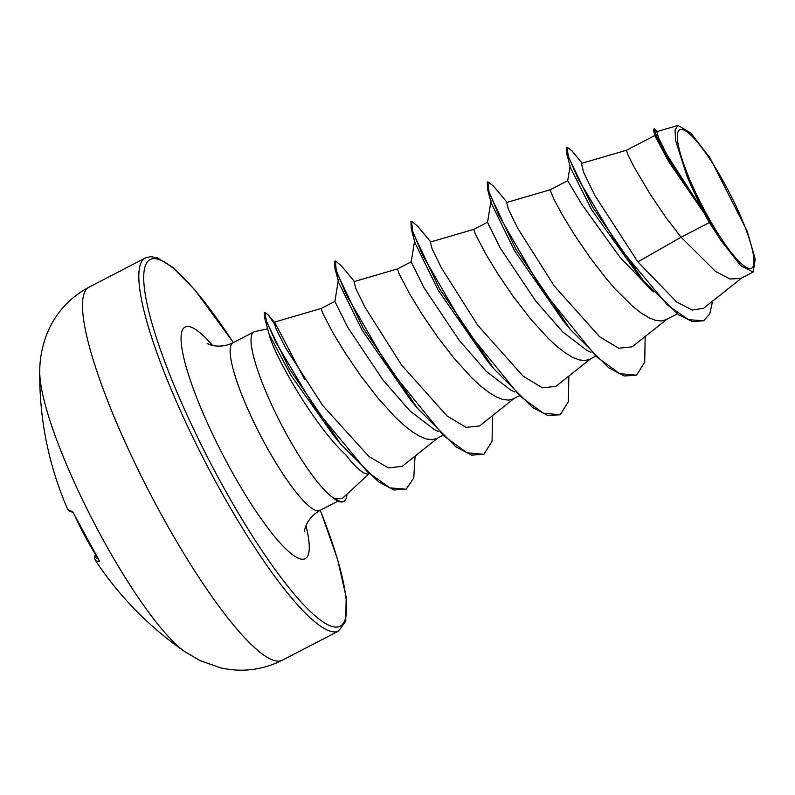 <?xml version="1.0" encoding="UTF-8"?>
<svg xmlns="http://www.w3.org/2000/svg" width="795" height="795" viewBox="0 0 795 795"><rect width="100%" height="100%" fill="white"/><g stroke="black" fill="none" stroke-linecap="round" stroke-linejoin="round"><path stroke-width="1.19" d="M98.093 558.547L72.872 512.01L73.706 512.378C69.98 511.722 67.893 510.529 67.446 508.78A336.126 336.126 0 0 1 39.75 371.484L39.75 371.484A168.063 32.605 62.6 0 0 100.438 534.856A168.063 32.605 62.6 0 0 185.076 651.85L200.161 660.635L220.354 667.76C241.73 672.649 262.41 670.125 282.384 660.188A210.079 40.754 62.6 0 1 158.344 509.088A210.079 40.754 62.6 0 1 89.03 287.164L145.356 257.978A210.079 40.754 -117.4 0 0 214.66 479.892A210.079 40.754 -117.4 0 0 338.7 631.001L282.384 660.188M73.041 512.159A1.799 1.779 -83.1 0 1 72.305 511.324L74.362 514.653A334.079 321.786 80.1 0 0 85.453 537.072A334.079 321.786 80.1 0 0 98.123 558.587L99.474 561.578A335.51 27.815 150.1 0 1 95.132 559.978A336.126 336.126 0 0 0 185.076 651.85M725.815 185.841A78.009 15.135 -117.4 0 1 752.607 267.339A78.009 15.135 -117.4 0 1 705.493 212.136A78.009 15.135 -117.4 0 1 678.692 130.638A78.009 15.135 -117.4 0 1 725.815 185.841M267.597 328.852L254.897 331.575A94.446 18.325 62.6 0 0 253.973 331.903A94.446 18.325 62.6 0 0 285.137 431.685A94.446 18.325 62.6 0 0 335.033 498.853L334.715 499.012A93.661 18.166 62.6 0 0 343.38 501.556L344.016 501.228A93.661 18.166 62.6 0 0 346.908 494.252M709.369 222.56L721.194 240.835L740.711 265.659L753.163 272.049L740.692 278.508L729.889 278.975L715.58 271.473L681.077 237.228L709.369 222.56A84.33 16.357 -117.4 0 1 704.271 213.408A84.33 16.357 -117.4 0 1 704.022 212.961L668.774 161.753L654.891 135.786L653.579 130.4L668.943 161.166L704.022 212.961M637.878 261.883L681.077 237.228L666.021 217.552L650.737 195.103L633.933 166.811L627.941 154.836L626.48 150.225L581.473 163.382L583.56 172.217L594.74 195.292L637.878 261.883L676.565 301.911L692.316 310.08L703.625 308.261L741.626 278.021M653.331 291.964L619.881 257.153L581.781 204.315L567.68 180.704L550.12 189.806L554.055 199.535L562.244 214.68L574.417 234.664L589.701 257.113L606.863 279.353L615.718 289.569L633.019 306.651L641.118 313.001L648.611 317.603L655.358 320.305L661.221 321.001L665.912 319.759L677.31 313.856M590.993 352.423L587.018 350.486L562.552 331.753L535.601 300.838L500.274 248.08L487.544 222.322L491.042 200.688M595.147 356.438L589.592 359.32L584.901 360.562L579.028 359.867L572.281 357.164L564.788 352.563L556.699 346.213L548.172 338.322L530.543 318.914L513.371 296.674L498.087 274.225L485.914 254.241L475.301 233.959L473.81 229.358L487.554 222.232M514.673 391.975L510.688 390.037L486.212 371.295L459.281 340.399L423.924 287.591L411.214 261.893L414.712 240.249M518.827 395.999L513.272 398.881L508.571 400.123L502.708 399.428L495.961 396.725L488.468 392.124L480.379 385.774L471.852 377.883L454.223 358.475L437.051 336.235L421.767 313.786L409.594 293.802L398.971 273.52L397.47 268.929L411.234 261.793M438.353 431.536L434.368 429.608L409.922 410.886L382.952 379.96L347.614 327.172L334.894 301.454L338.392 279.81M442.507 435.561L436.942 438.442L432.251 439.685L426.378 438.989L419.641 436.286L412.148 431.685L404.049 425.335L395.522 417.445L377.893 398.037L360.721 375.797L345.447 353.348L333.264 333.363L322.651 313.081L321.15 308.49L334.904 301.355M677.996 125.451L656.779 131.652L658.628 138.072L667.244 155.264L701.419 208.31L686.93 175.973L675.651 140.705L675.044 130.042L677.996 125.451L690.775 132.964L710.104 158.076L747.171 231.146L755.25 259.24L753.163 272.049M368.592 473.81A84.33 16.357 -117.4 0 1 346.014 455.078C312.882 424.6 272.705 352.125 269.127 334.228L264.516 317.374L264.288 312.783L264.924 312.445L268.203 314.909L273.967 323.187M582.109 163.204L572.122 151.08L567.034 147.065L566.398 147.393L566.577 153.008L570.403 167.666L591.788 209.989L636.865 273.013L643.473 280.764L678.503 314.691L692.544 321.677L703.754 320.723L709.836 313.717L712.588 301.126M566.577 153.008L592.603 207.217L643.473 280.764M657.107 131.553L654.206 128.681L653.579 130.4M567.034 147.065L568.286 156.158L577.965 178.527L617.695 245.496L667.462 305.041L688.549 319.719L703.754 320.723M654.206 128.681L656.362 135.766L665.624 153.922L703.873 212.772M701.419 208.31L700.763 207.575M304.574 379.354L275.11 323.068M321.18 308.47L274.056 322.253L276.173 329.219L285.614 347.882L322.681 405.46L368.92 456.509L388.397 467.907L402.22 466.317L437.876 437.956M397.51 268.909L354.014 281.629L355.872 288.635L365.034 307.337L401.465 364.895L446.909 415.855L466.049 427.342L479.574 425.941L514.196 398.394M473.83 229.348L430.343 242.068L432.202 249.093L441.364 267.786L477.745 325.284L523.249 376.303L542.389 387.791L555.904 386.38L590.526 358.833M550.15 189.786L506.663 202.506L508.522 209.522L517.674 228.205L554.115 285.783L599.579 336.752L618.709 348.22L632.224 346.819L666.846 319.272M335.033 498.853L342.625 498.207L368.83 474.019M645.162 336.524L644.715 362.132L636.556 375.2L624.254 375.995L608.712 367.777L570.184 329.249L563.267 320.882L514.673 250.922L491.439 203.59L487.613 189.488L487.275 182.154L487.911 181.826L493.705 186.328L507.061 202.387M568.832 376.085L568.395 401.694L560.227 414.761L547.934 415.556L532.392 407.338L493.864 368.81L486.938 360.443L438.353 290.483L415.119 243.151L411.293 229.049L410.945 221.716L411.581 221.388L417.375 225.889L430.731 241.948M492.512 415.646L492.065 441.255L483.907 454.323L471.614 455.118L456.072 446.899L417.534 408.372L410.618 400.004L362.033 330.044L338.799 282.712L334.963 268.611L334.625 261.277L335.261 260.949L341.055 265.451L354.411 281.51M415.079 456.091L413.778 477.954L406.116 489.203L393.863 489.968L378.45 481.79L340.757 444.127L333.821 435.759L290.622 374.872L269.127 334.228M570.184 329.249L515.677 248.855L487.613 189.488M493.864 368.81L439.357 288.416L411.293 229.049M417.534 408.372L363.027 327.977L334.963 268.611M340.757 444.127L289.38 368.9L264.516 317.374M636.556 375.2L619.663 373.66L596.21 356.508L541.554 289.231L499.012 215.674L488.975 191.565L487.911 181.826M560.227 414.761L543.343 413.221L519.89 396.069L465.234 328.792L422.682 255.235L412.645 231.126L411.581 221.388M483.907 454.323L467.013 452.782L443.56 435.63L388.904 368.353L346.362 294.796L336.325 270.688L335.261 260.949M406.116 489.203L389.779 487.862L367.33 471.763L315.704 409.365L275.915 342.426L266.385 320.902L264.924 312.445M721.194 240.835A83.873 16.268 -117.4 0 1 686.93 175.973M335.023 498.445A93.661 18.166 62.6 0 0 344.016 501.228M95.38 555.576L95.35 555.616A1.799 1.789 -174.5 0 0 94.456 556.997L95.35 555.616A333.711 27.666 -29.9 0 0 98.242 558.825M99.176 560.525A1.799 1.779 91.9 0 0 99.474 561.578M99.236 560.545L98.123 558.587M67.446 508.78A335.51 31.224 -26.9 0 0 72.305 511.324M320.256 510.32A206.471 40.058 -117.4 0 1 331.614 626.311A206.471 40.058 -117.4 0 1 218.267 477.666A206.471 40.058 -117.4 0 1 143.994 271.95A206.471 40.058 -117.4 0 1 233.323 342.615M338.104 501.069L319.997 510.46A94.446 18.325 -117.4 0 1 264.228 442.517A94.446 18.325 -117.4 0 1 233.064 342.744C217.731 350.158 205.647 342.943 207.356 343.42M305.986 525.624A130.459 25.311 -117.4 0 1 291.685 554.055A130.459 25.311 -117.4 0 1 228.165 464.846A130.459 25.311 -117.4 0 1 181.618 346.173A130.459 25.311 -117.4 0 1 212.593 345.447M338.7 631.001L345.755 621.193L346.183 597.204L337.527 559.084L320.325 510.281M654.832 135.528L626.46 150.235M253.973 331.903L233.064 342.744M274.345 322.164L268.203 314.909M319.997 510.46C305.091 518.728 304.028 532.749 304.624 531.07M233.402 342.575L194.646 289.648L172.465 267.14L157.072 257.729L150.623 256.646L145.356 257.978M567.68 180.704L570.164 165.797M39.75 371.484C39.7 358.903 42.145 346.232 47.084 333.483C55.421 313.2 69.404 297.757 89.03 287.164M94.456 556.997L95.132 559.978"/></g></svg>
